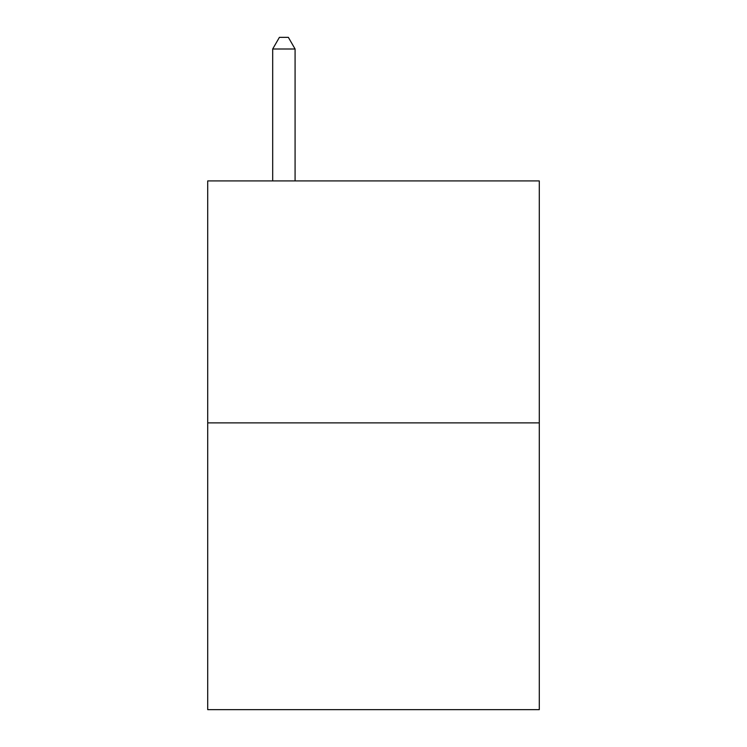 <?xml version="1.0" encoding="UTF-8"?>
<svg xmlns="http://www.w3.org/2000/svg" width="747" height="747" viewBox="0 0 747 747"><rect width="100%" height="100%" fill="white"/><g stroke="black" fill="none" stroke-linecap="round" stroke-linejoin="round"><path stroke-width="1.12" d="M539.287 422.877L539.287 180.914L207.713 180.914L207.713 709.65L539.287 709.65L539.287 422.877L207.713 422.877M295.084 180.914L295.084 49.003L272.683 49.003L272.683 180.914M272.683 49.003L279.406 37.35L288.361 37.35L295.084 49.003"/></g></svg>
